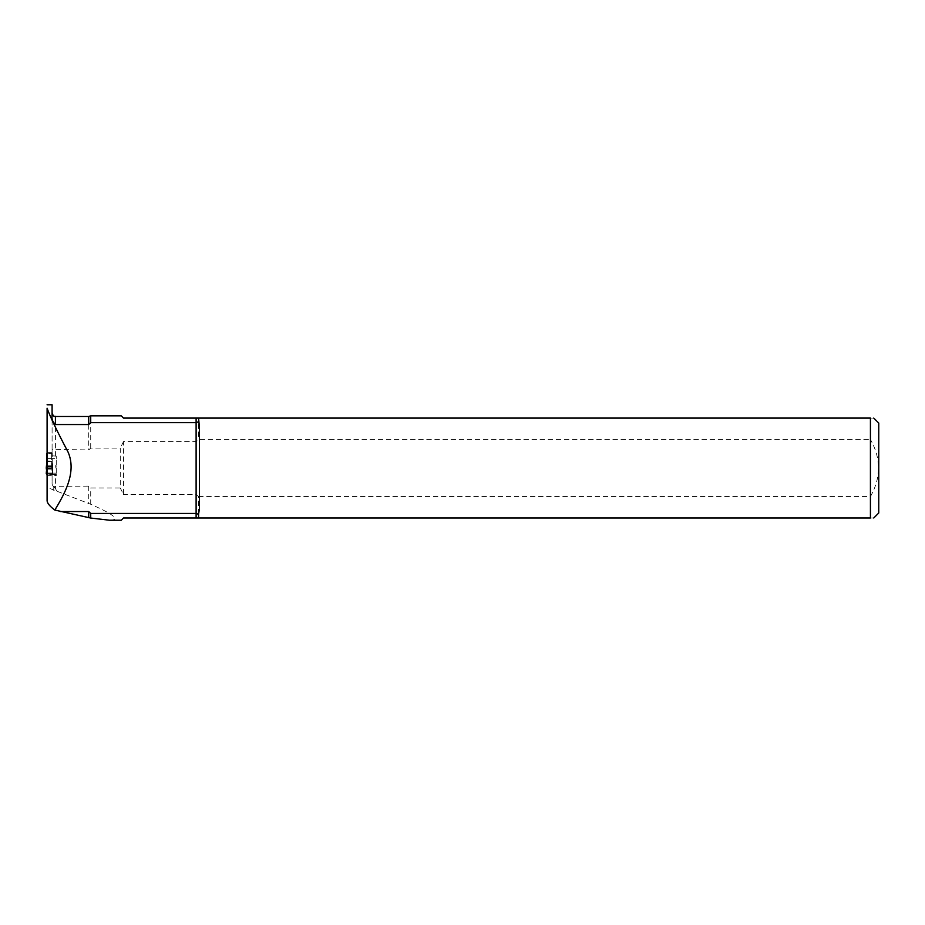 <?xml version="1.0" encoding="UTF-8"?>
<svg xmlns="http://www.w3.org/2000/svg" width="925" height="925" viewBox="0 0 925 925"><rect width="100%" height="100%" fill="white"/><g stroke="black" fill="none" stroke-linecap="round" stroke-linejoin="round"><path stroke-width="0.69" stroke-dasharray="4.62 3.47" d="M47.094 500.541L47.094 487.429L90.719 504.275C114.307 514.658 120.574 519.977 109.52 520.232M52.089 452.383L52.089 453.528L47.094 453.528L47.094 452.383L52.089 452.383L52.089 404.768M52.089 453.528L52.089 449.342L88.719 449.943L90.719 448.116L120.262 448.116L120.262 487.949L90.719 487.949L88.719 486.134L53.153 486.296L52.089 484.272L52.089 473.265L52.089 484.272M53.153 486.296L55.419 488.354L55.419 474.629L56.252 474.178L56.252 475.589L47.094 475.589L47.094 473.265L47.094 487.429M52.089 455.84L56.252 456.118L56.252 475.589M56.645 490.955L55.419 488.354M47.094 453.528L47.094 458.592L56.252 458.592L56.252 474.675L47.094 474.178L47.094 475.589L52.251 475.589L52.263 466.42L52.251 474.433M56.252 473.137L47.094 473.137L47.094 458.592L52.251 458.534L52.251 453.331L47.094 453.285M47.094 473.265L52.089 473.265M55.419 474.629L52.089 474.352M56.252 456.118L56.252 458.592M52.089 449.342L52.089 416.192M90.719 504.275L90.719 487.949M120.262 487.949L123.511 494.505L123.511 441.572L196.112 441.572L198.563 439.491L870.425 439.491L870.425 418.088C874.819 418.088 874.819 418.088 870.425 418.088L198.563 418.088L198.563 439.491M198.563 496.575L870.425 496.575L870.425 517.988C874.819 517.988 874.819 517.988 870.425 517.988L198.563 517.988L198.563 496.575L196.112 494.505L123.511 494.505M121.267 520.232L123.511 517.988L198.563 517.988M90.719 448.116L90.719 415.834M121.267 415.834L123.511 418.088L196.112 418.088L196.112 441.572M123.511 441.572L120.262 448.116M47.094 465.229L56.252 465.229M56.252 474.178L52.355 474.328M878.75 512.993L878.75 423.083M870.425 496.575C881.178 477.531 881.178 458.511 870.425 439.491M198.563 418.088L196.112 418.088M199.442 508.692L199.442 427.385M52.251 458.534L52.251 466.408L51.627 466.824L52.263 473.496L52.933 473.438L52.263 466.651A2.659 2.301 0 0 1 52.251 466.408L52.251 466.165M46.921 474.433L46.921 466.177L52.251 466.408A2.659 2.636 180 0 1 52.251 466.177A2.659 2.659 180 0 0 52.263 466.42L52.644 474.178M46.921 465.934L46.921 473.045L52.251 473.045L52.251 475.589M52.251 473.045L52.251 453.331M46.921 461.355L46.921 464.651M46.921 475.589L46.921 473.045M47.591 458.592L46.828 474.328M46.25 468.096L52.263 468.038L51.627 461.506L52.251 460.962L46.921 460.962M51.592 453.273L51.627 461.506L47.545 461.506L46.921 468.038M46.539 469.842L52.644 469.842L52.251 470.42M46.493 473.484L46.909 466.651A2.659 2.301 180 0 0 46.921 466.408M47.094 471.634L47.545 466.824L51.627 466.824L51.592 458.592M47.094 473.496L52.263 473.496M46.921 470.189L46.504 474.097M52.251 470.189L52.667 474.097M52.933 468.085L52.263 461.217A2.659 2.659 180 0 1 52.251 460.962A2.659 2.659 180 0 0 52.263 461.217L52.644 469.842M52.251 464.651L52.355 470.189M52.898 468.154L52.263 461.575L52.679 469.657M46.909 461.217L47.58 461.182L47.591 453.273M52.251 465.934L52.667 469.75M46.921 469.01L46.493 474.028M52.251 469.01L52.679 474.028M46.481 468.432L52.69 468.432M46.481 473.091L52.69 473.091M55.419 456.118L55.419 416.504M53.754 486.874L53.754 490.585M196.112 494.505L196.112 517.988M47.094 466.72L56.252 466.72M47.094 467.83L56.252 467.83M88.719 486.134L88.719 503.732M88.719 416.504L88.719 449.943M46.828 470.189L46.828 467.356M56.252 474.675L47.094 474.675M52.933 473.427L52.263 466.454"/><path stroke-width="1.39" d="M47.094 452.383L47.094 408.203C50.158 416.747 57.107 431.27 67.918 451.77C77.469 472.929 63.212 495.892 54.841 510.068L90.719 518.046L109.52 520.232L121.267 520.232L123.511 517.988L196.112 517.988L196.112 513.444L198.563 514.312L199.442 508.692L199.442 427.385L198.563 418.088L870.425 418.088L870.425 517.988C874.819 517.988 874.819 517.988 870.425 517.988L198.563 517.988L198.563 514.312M54.841 510.068C49.742 506.264 47.152 503.084 47.094 500.541L47.094 408.203M47.094 404.768L52.089 404.768L52.089 416.192C51.615 419.106 52.725 421.892 55.419 424.54L88.719 424.54L90.719 422.632L196.112 422.632L196.112 418.088L198.563 418.088M60.449 511.537L88.719 511.537L90.719 513.444L196.112 513.444L196.112 422.632L198.563 421.754M47.094 473.137L47.094 474.664M90.719 513.444L90.719 518.046M196.112 418.088L123.511 418.088L121.267 415.834L90.719 415.834L90.719 422.632M198.563 517.988L196.112 517.988M873.755 418.088L878.75 423.083L878.75 512.993L873.755 517.988M870.425 418.088C874.819 418.088 874.819 418.088 870.425 418.088M47.094 458.58L47.094 453.285M46.921 453.331L46.921 461.355A2.659 2.058 0 0 1 46.909 461.575L47.545 461.506M46.585 469.9L46.921 460.962A2.659 2.659 0 0 1 46.909 461.217A2.659 2.659 0 0 0 46.921 460.962M47.094 474.178L47.094 475.589M46.921 466.408L46.921 458.534M47.545 466.824L46.909 466.431A2.659 2.659 0 0 0 46.921 466.177L47.58 466.501M46.539 474.178L46.493 473.484M46.921 466.177A2.659 2.636 0 0 1 46.909 466.431L46.25 473.438L46.921 473.496L47.094 471.634M46.25 473.427L46.909 466.651M46.493 469.657L46.273 468.154M88.719 424.54L88.719 416.504L90.719 415.834M88.719 416.504L55.419 416.504L55.419 424.54M88.719 517.376L88.719 511.537M46.828 467.356L46.504 469.75M55.419 416.504C54.332 415.464 54.494 418.597 52.089 413.174M46.25 468.085L46.909 461.217"/></g></svg>
